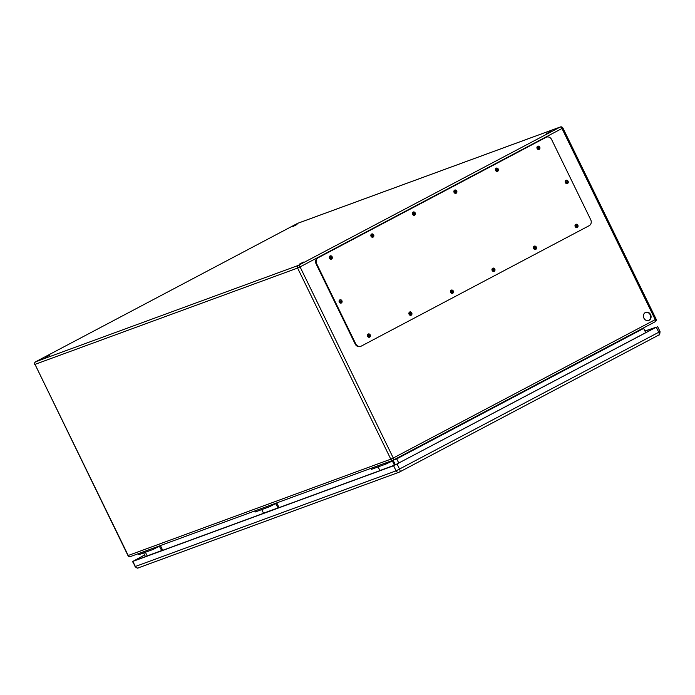 <?xml version="1.0" encoding="UTF-8"?>
<svg xmlns="http://www.w3.org/2000/svg" width="695" height="695" viewBox="0 0 695 695"><rect width="100%" height="100%" fill="white"/><g stroke="black" fill="none" stroke-linecap="round" stroke-linejoin="round"><path stroke-width="1.04" d="M152.865 548.338L153.36 549.345L159.32 546.201L161.718 550.553L162.604 550.084L160.554 545.87A1.433 1.242 69.9 0 0 160.371 545.584M269.217 505.656L269.712 506.672L275.698 503.51L278.078 507.871L278.956 507.402L276.905 503.197A1.433 1.242 69.9 0 0 276.723 502.902M385.569 462.974L386.064 463.991L392.371 460.985L394.43 465.19L390.512 466.632A2.294 1.998 -110.1 0 1 390.564 466.727M383.84 469.195A2.294 1.998 69.9 0 0 383.796 469.09L379.887 470.532L378.115 466.91M371.026 468.308L371.521 469.325L386.064 463.991M650.59 314.635A4.326 3.762 -110.1 0 1 648.739 320.456A4.326 3.762 -110.1 0 1 643.718 317.693A4.326 3.762 -110.1 0 1 645.759 312.333A4.326 3.762 -110.1 0 1 650.59 314.635M368.767 336.562A0.86 0.747 -110.1 0 1 367.69 336.05A0.86 0.747 -110.1 0 1 369.08 335.494A0.86 0.747 -110.1 0 1 368.767 336.562M330.968 257.35A0.86 0.747 -110.1 0 1 330.603 258.514A0.86 0.747 -110.1 0 1 330.012 256.898A0.86 0.747 -110.1 0 1 330.968 257.35M410.285 314.627A0.86 0.747 -110.1 0 1 409.207 314.114A0.86 0.747 -110.1 0 1 410.597 313.549A0.86 0.747 -110.1 0 1 410.285 314.627M372.485 235.414A0.86 0.747 -110.1 0 1 372.12 236.569A0.86 0.747 -110.1 0 1 371.53 234.962A0.86 0.747 -110.1 0 1 372.485 235.414M451.811 292.691A0.86 0.747 -110.1 0 1 450.734 292.178A0.86 0.747 -110.1 0 1 452.115 291.613A0.86 0.747 -110.1 0 1 451.811 292.691M414.012 213.478A0.86 0.747 -110.1 0 1 413.638 214.633A0.86 0.747 -110.1 0 1 413.047 213.026A0.86 0.747 -110.1 0 1 414.012 213.478M493.328 270.755A0.86 0.747 -110.1 0 1 492.251 270.242A0.86 0.747 -110.1 0 1 493.632 269.677A0.86 0.747 -110.1 0 1 493.328 270.755M455.529 191.542A0.86 0.747 -110.1 0 1 455.164 192.697A0.86 0.747 -110.1 0 1 454.573 191.082A0.86 0.747 -110.1 0 1 455.529 191.542M534.846 248.819A0.86 0.747 -110.1 0 1 533.769 248.297A0.86 0.747 -110.1 0 1 535.159 247.741A0.86 0.747 -110.1 0 1 534.846 248.819M497.047 169.606A0.86 0.747 -110.1 0 1 496.682 170.762A0.86 0.747 -110.1 0 1 496.091 169.146A0.86 0.747 -110.1 0 1 497.047 169.606M339.082 301.248A0.86 0.747 -110.1 0 1 340.315 301.578A0.86 0.747 -110.1 0 1 339.707 302.733A0.86 0.747 69.9 0 0 339.151 301.187M565.235 181.76A0.86 0.747 -110.1 0 1 566.451 182.047A0.86 0.747 -110.1 0 1 565.86 183.237A0.86 0.747 69.9 0 0 565.304 181.69M576.372 226.874A0.86 0.747 -110.1 0 1 575.295 226.362A0.86 0.747 -110.1 0 1 576.676 225.806A0.86 0.747 -110.1 0 1 576.372 226.874M538.573 147.661A0.86 0.747 -110.1 0 1 538.199 148.826A0.86 0.747 -110.1 0 1 537.609 147.21A0.86 0.747 -110.1 0 1 538.573 147.661M299.197 264.239L303.507 262.058L299.197 264.239M546.557 133.544L550.857 131.364L546.557 133.544M292.691 226.666L297 224.485L292.691 226.666M45.34 357.352L49.64 355.171L45.34 357.352M645.742 332.662L643.657 328.405L396.749 458.856L393.274 460.133A2.007 0.982 62.1 0 1 393.231 460.151A2.007 1.746 69.9 0 1 393.049 460.238L130.452 556.556A2.007 1.746 69.9 0 0 130.643 556.469M398.826 463.122L396.489 458.431M145.464 556.625L143.648 552.907M648.539 320.517A4.326 3.762 69.9 0 0 650.19 314.774A4.326 3.762 69.9 0 0 645.568 312.411M368.48 336.641A0.86 0.747 69.9 0 0 367.907 335.094M330.394 258.549A0.86 0.747 69.9 0 0 329.821 257.002M409.998 314.705A0.86 0.747 69.9 0 0 409.433 313.158M371.912 236.613A0.86 0.747 69.9 0 0 371.347 235.066M451.515 292.769A0.86 0.747 69.9 0 0 450.951 291.222M413.429 214.677A0.86 0.747 69.9 0 0 412.865 213.13M493.042 270.824A0.86 0.747 69.9 0 0 492.468 269.278M454.947 192.741A0.86 0.747 69.9 0 0 454.382 191.186M534.559 248.888A0.86 0.747 69.9 0 0 533.995 247.342M496.473 170.796A0.86 0.747 69.9 0 0 495.9 169.25M576.077 226.952A0.86 0.747 69.9 0 0 575.512 225.406M537.991 148.86A0.86 0.747 69.9 0 0 537.426 147.314M394.43 465.19L395.316 464.729L393.257 460.516A1.433 1.242 69.9 0 0 393.075 460.22A2.007 2.007 0 0 0 393.292 460.125A2.007 0.982 62.1 0 0 393.283 458.014L655.211 319.622L561.994 128.497L300.066 266.897L393.283 458.014L390.807 459.169L297.599 268.053L35.002 364.371L128.219 555.487L390.807 459.169A2.007 1.746 69.9 0 0 393.049 460.238M254.674 510.99L255.169 512.007L269.712 506.672M274.204 509.409A2.294 1.998 69.9 0 0 274.16 509.305L278.078 507.871M261.763 509.583L263.527 513.205L267.445 511.772A2.294 1.998 -110.1 0 1 267.488 511.868M138.314 553.672L138.809 554.688L153.36 549.345M157.852 552.082A2.294 1.998 69.9 0 0 157.808 551.986L161.718 550.553M145.411 552.264L147.175 555.887L151.093 554.454A2.294 1.998 -110.1 0 1 151.136 554.549M643.587 327.884L643.657 328.405M546.253 137.236A4.578 3.988 69.9 0 0 545.983 137.323A4.578 3.988 69.9 0 0 545.558 137.506L317.641 257.932A4.578 3.988 69.9 0 0 316.112 263.909L355.197 344.06A4.578 3.988 69.9 0 0 360.314 346.492A4.578 3.988 69.9 0 0 360.575 346.379M567.068 183.645A1.72 1.494 69.9 0 0 565.912 180.483M340.915 303.133A1.72 1.494 69.9 0 0 339.759 299.971M538.755 149.503A1.72 1.494 69.9 0 0 537.591 146.332M576.841 227.595A1.72 1.494 69.9 0 0 575.677 224.424M497.229 171.439A1.72 1.494 69.9 0 0 496.074 168.268M535.315 249.531A1.72 1.494 69.9 0 0 534.16 246.36M455.711 193.375A1.72 1.494 69.9 0 0 454.547 190.213M493.798 271.467A1.72 1.494 69.9 0 0 492.633 268.305M414.194 215.311A1.72 1.494 69.9 0 0 413.03 212.149M452.28 293.403A1.72 1.494 69.9 0 0 451.116 290.241M372.668 237.256A1.72 1.494 69.9 0 0 371.512 234.085M410.754 315.348A1.72 1.494 69.9 0 0 409.598 312.177M331.15 259.192A1.72 1.494 69.9 0 0 329.986 256.021M369.236 337.284A1.72 1.494 69.9 0 0 368.072 334.113M551.63 139.556A4.578 3.988 69.9 0 0 546.513 137.124A4.578 3.988 69.9 0 0 546.088 137.315L318.171 257.741A4.578 3.988 69.9 0 0 316.642 263.718L355.727 343.86A4.578 3.988 69.9 0 0 360.844 346.292A4.578 3.988 69.9 0 0 361.27 346.11L589.186 225.684A4.578 3.988 69.9 0 0 590.715 219.707L551.63 139.556M370.244 334.903A1.72 1.494 69.9 0 0 367.516 336.119A1.72 1.494 69.9 0 0 369.514 337.214A1.72 1.494 69.9 0 0 370.244 334.903M332.158 256.811A1.72 1.494 69.9 0 0 329.43 258.027A1.72 1.494 69.9 0 0 331.428 259.122A1.72 1.494 69.9 0 0 332.158 256.811M411.77 312.967A1.72 1.494 69.9 0 0 409.034 314.175A1.72 1.494 69.9 0 0 411.032 315.278A1.72 1.494 69.9 0 0 411.77 312.967M373.675 234.875A1.72 1.494 69.9 0 0 370.948 236.083A1.72 1.494 69.9 0 0 372.946 237.186A1.72 1.494 69.9 0 0 373.675 234.875M453.288 291.023A1.72 1.494 69.9 0 0 450.56 292.239A1.72 1.494 69.9 0 0 452.549 293.342A1.72 1.494 69.9 0 0 453.288 291.023M415.202 212.931A1.72 1.494 69.9 0 0 412.474 214.147A1.72 1.494 69.9 0 0 414.463 215.25A1.72 1.494 69.9 0 0 415.202 212.931M494.805 269.087A1.72 1.494 69.9 0 0 492.077 270.303A1.72 1.494 69.9 0 0 494.076 271.397A1.72 1.494 69.9 0 0 494.805 269.087M456.719 190.995A1.72 1.494 69.9 0 0 453.991 192.211A1.72 1.494 69.9 0 0 455.99 193.306A1.72 1.494 69.9 0 0 456.719 190.995M536.332 247.151A1.72 1.494 69.9 0 0 533.595 248.367A1.72 1.494 69.9 0 0 535.593 249.462A1.72 1.494 69.9 0 0 536.332 247.151M498.237 169.059A1.72 1.494 69.9 0 0 495.509 170.275A1.72 1.494 69.9 0 0 497.507 171.37A1.72 1.494 69.9 0 0 498.237 169.059M577.849 225.215A1.72 1.494 69.9 0 0 575.121 226.431A1.72 1.494 69.9 0 0 577.111 227.526A1.72 1.494 69.9 0 0 577.849 225.215M539.763 147.123A1.72 1.494 69.9 0 0 537.035 148.339A1.72 1.494 69.9 0 0 539.025 149.434A1.72 1.494 69.9 0 0 539.763 147.123M341.923 300.753A1.72 1.494 69.9 0 0 339.195 301.969A1.72 1.494 69.9 0 0 341.193 303.072A1.72 1.494 69.9 0 0 341.923 300.753M568.084 181.265A1.72 1.494 69.9 0 0 565.348 182.481A1.72 1.494 69.9 0 0 567.346 183.576A1.72 1.494 69.9 0 0 568.084 181.265M538.251 148.044L537.27 148.409M644.986 331.107L655.75 327.371L394.482 465.285L133.744 560.926L144.682 555.018M644.925 330.985L656.28 327.18L393.596 465.754L132.858 561.395L144.647 554.957M627.185 336.545A4.292 2.102 62.1 0 1 626.812 337.075A4.292 2.102 62.1 0 1 626.629 337.205A4.292 2.102 62.1 0 1 625.769 337.292M628.949 335.615A4.292 2.102 62.1 0 1 628.584 336.145A4.292 2.102 62.1 0 1 628.393 336.276A4.292 2.102 62.1 0 1 628.184 336.354M632.493 333.739A4.292 2.102 62.1 0 1 632.111 334.312A4.292 2.102 62.1 0 1 631.92 334.443A4.292 2.102 62.1 0 1 631.017 334.521M634.257 332.809A4.292 2.102 62.1 0 1 633.875 333.383A4.292 2.102 62.1 0 1 633.684 333.504A4.292 2.102 62.1 0 1 633.475 333.591M393.292 460.125L655.22 321.733A2.007 2.007 0 0 0 656.089 319.083L655.211 319.622A2.007 0.982 62.1 0 1 655.22 321.733A2.007 0.982 62.1 0 1 655.168 321.759L393.344 460.09M390.512 466.632L383.796 469.09M298.268 265.438L560.196 127.046L297.608 223.364L35.671 361.756L298.268 265.438A2.007 1.746 69.9 0 0 297.599 268.053L300.066 266.897A2.007 0.982 62.1 0 0 298.268 265.438M392.371 460.985L390.373 461.715M274.021 504.396L276.019 503.658M267.445 511.772L274.16 509.305M157.669 547.069L159.668 546.34M151.093 554.454L157.808 551.986M127.967 555.548L128.219 555.487A2.007 1.746 69.9 0 0 130.452 556.556A2.007 2.007 0 0 1 127.967 555.548L35.002 364.371A2.007 1.746 -110.1 0 1 35.671 361.756A2.007 0.982 62.1 0 0 35.619 361.782A2.007 2.007 0 0 0 34.75 364.432M35.515 361.852A2.007 0.982 62.1 0 1 35.619 361.782L297.547 223.39A2.007 0.982 62.1 0 1 297.608 223.364A2.007 1.746 69.9 0 1 297.79 223.277A2.007 2.007 0 0 0 297.547 223.39A2.007 0.982 62.1 0 0 297.495 223.425M560.387 126.959A2.007 1.746 -110.1 0 0 560.196 127.046A2.007 0.982 62.1 0 1 561.994 128.497L562.872 127.958A2.007 2.007 0 0 0 560.387 126.959L297.79 223.277A2.007 1.746 69.9 0 1 297.99 223.217M546.088 137.315L545.558 137.506M318.171 257.741L317.641 257.932M316.642 263.718L316.112 263.909M355.727 343.86L355.197 344.06M371.078 235.544L371.756 235.179M412.595 213.608L413.273 213.243M454.113 191.664L454.799 191.307M495.639 169.728L496.317 169.371M657.531 326.407L660.007 331.498L658.756 332.262L396.081 470.845L135.343 566.486L132.858 561.395M132.493 561.482L135.343 566.486A2.632 2.294 69.9 0 0 138.279 567.885L399.017 472.244A2.632 2.294 69.9 0 1 396.081 470.845L393.596 465.754M397.132 464.104L399.608 469.195A2.632 1.286 62.1 0 1 399.625 471.966L658.773 335.042A2.632 1.286 62.1 0 0 658.756 332.262L656.28 327.18M399.26 472.131L399.547 472.001A2.632 1.286 62.1 0 0 399.625 471.966L399.017 472.244A2.632 2.294 69.9 0 0 399.26 472.131M399.695 471.922L658.695 335.077A2.632 1.286 62.1 0 0 658.773 335.042C659.503 335.285 659.92 334.104 660.007 331.498M656.089 319.083L562.872 127.958M546.513 137.124L545.983 137.323M360.844 346.292L360.314 346.492M138.279 567.885C137.94 568.527 136.837 568.084 134.978 566.573M626.629 337.205L628.393 336.276M631.92 334.443L633.684 333.504"/></g></svg>
